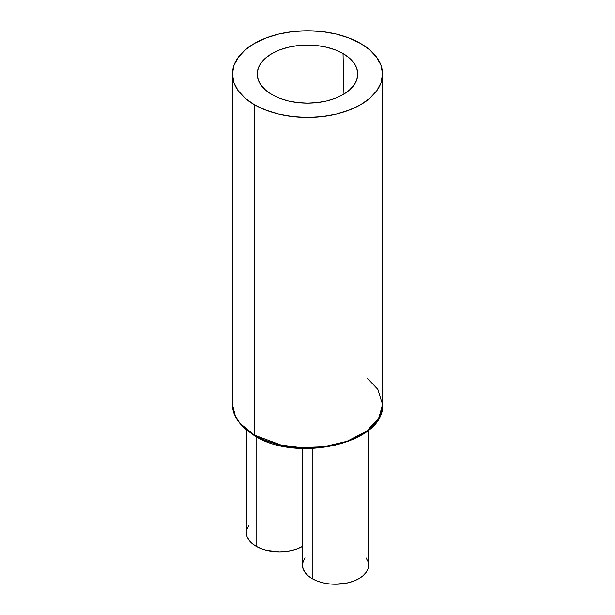 <?xml version="1.0" encoding="UTF-8"?>
<svg xmlns="http://www.w3.org/2000/svg" width="615" height="615" viewBox="0 0 615 615"><rect width="100%" height="100%" fill="white"/><g stroke="black" fill="none" stroke-linecap="round" stroke-linejoin="round"><path stroke-width="0.92" d="M367.532 378.471L377.887 389.433L382.553 404.478L378.763 418.069L366.594 431.184L346.998 441.316L323.552 446.805L300.543 447.62L280.894 444.991L254.433 435.113A1.876 1.084 120 0 0 254.818 435.974A1.876 1.084 -60 0 1 254.433 435.113A75.053 43.327 0 0 0 336.221 444.507A75.053 43.327 0 0 0 382.553 404.478C385.474 442.9 297.729 463.326 254.818 435.974L243.402 427.517L235.799 417.577L232.447 404.478A75.053 43.327 0 0 0 254.433 435.113L254.433 104.719L254.433 435.113L239.773 423.151L234.538 414.633L232.447 404.478L232.447 74.077L233.892 82.533L238.159 90.659L245.101 98.154L254.433 104.719L265.803 110.108L278.779 114.113L292.855 116.581L307.5 117.411L322.145 116.581L336.221 114.113L349.197 110.108L360.567 104.719L369.899 98.154L376.841 90.659L381.108 82.533L382.553 74.077A75.053 43.327 180 0 1 336.221 114.113A75.053 43.327 180 0 1 254.433 104.719A75.053 43.327 180 0 1 232.447 74.077A75.053 43.327 180 0 1 278.779 34.048A75.053 43.327 180 0 1 360.567 43.442A75.053 43.327 180 0 1 382.553 74.077L381.108 65.628L376.841 57.495L369.899 50.007L360.567 43.442L349.197 38.053L336.221 34.048L322.145 31.58L307.5 30.75L292.855 31.58L278.779 34.048L265.803 38.053L254.433 43.442L245.101 50.007L238.159 57.495L233.892 65.628L232.447 74.077M343.039 53.559A50.261 29.02 180 0 1 357.753 73.546A50.261 29.02 180 0 1 327.165 100.783A50.261 29.02 180 0 1 271.961 94.595L265.711 90.197L261.068 85.185L258.208 79.742L257.239 74.077L258.208 68.419L261.068 62.976L265.711 57.956L271.961 53.559L279.579 49.953L288.266 47.27L297.698 45.618L307.5 45.064L317.302 45.618L326.734 47.27L335.421 49.953L343.039 53.559L349.289 57.956L353.933 62.976L356.792 68.419L357.761 74.077L356.792 79.742L353.933 85.185L349.289 90.197L343.039 94.595L335.421 98.208L326.734 100.891L317.302 102.536L307.5 103.097L297.698 102.536L288.266 100.891L279.579 98.208L271.961 94.595A50.261 29.02 180 0 1 257.247 73.546A50.261 29.02 180 0 1 288.696 47.171A50.261 29.02 180 0 1 343.039 53.559L343.97 94.049L343.039 53.559M302.803 546.274L297.798 548.649L292.087 550.41L285.89 551.494L279.448 551.863L266.81 550.41L261.106 548.649L256.101 546.274L251.996 543.391L248.944 540.093L247.061 536.518L246.431 532.798A33.026 19.065 0 0 0 256.101 546.274L256.101 436.696L256.101 546.274A33.026 19.065 0 0 0 302.526 546.435M312.197 448.512L312.197 578.669A33.026 19.065 0 0 0 348.19 582.797A33.026 19.065 0 0 0 368.57 565.185L367.939 568.906L366.056 572.48L363.004 575.778L358.899 578.669L353.894 581.037L348.19 582.797L335.552 584.25L329.11 583.881L322.913 582.797L317.202 581.037L312.197 578.669L312.197 448.512M254.818 435.974A1.876 1.084 -60 0 0 255.755 435.881L266.849 441.132L279.494 445.037L293.224 447.443L307.5 448.25L321.776 447.443L335.506 445.037L348.151 441.132L359.245 435.881M302.526 448.504L302.526 565.185A33.026 19.065 0 0 0 312.197 578.669L308.092 575.778L305.04 572.48L303.164 568.906L302.526 565.185L303.164 561.464L305.04 557.89M366.056 557.89L367.939 561.464L368.57 565.185L368.57 430.208M246.431 430.208L246.431 532.798L247.061 529.077L248.944 525.502M382.553 404.478L382.553 74.077"/></g></svg>
